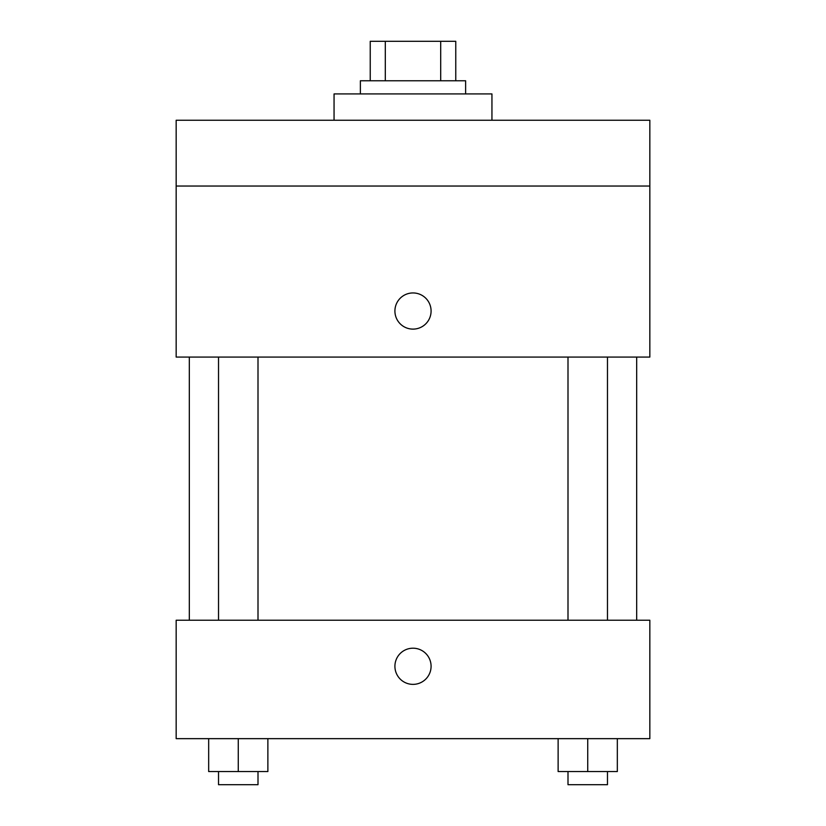 <?xml version="1.0" encoding="UTF-8"?>
<svg xmlns="http://www.w3.org/2000/svg" width="826" height="826" viewBox="0 0 826 826"><rect width="100%" height="100%" fill="white"/><g stroke="black" fill="none" stroke-linecap="round" stroke-linejoin="round"><path stroke-width="1.24" d="M385.308 80.772L385.308 41.3L370.234 41.3L370.234 80.772L370.234 41.3M385.308 41.3L455.766 41.3L455.766 80.772M440.692 80.772L440.692 41.3M360.373 93.927L360.373 80.772L465.627 80.772L465.627 93.927M491.945 120.245L491.945 93.927L334.055 93.927L334.055 120.245M176.165 120.245L649.835 120.245L649.835 186.036L176.165 186.036L176.165 120.245M649.835 186.036L649.835 357.08L176.165 357.08L176.165 186.036M413 329.12A18.089 18.089 0 0 1 397.337 301.986A18.089 18.089 0 0 1 428.663 301.986A18.089 18.089 0 0 1 413 329.12M176.165 620.233L649.835 620.233L649.835 738.65L176.165 738.65L176.165 620.233M413 684.372A18.089 18.089 0 0 1 397.337 657.238A18.089 18.089 0 0 1 428.663 657.238A18.089 18.089 0 0 1 413 684.372M558.128 738.65L558.128 771.546L617.332 771.546L617.332 738.65L617.332 771.546M587.73 771.546L587.73 738.65M607.471 771.546L607.471 784.7L567.999 784.7L567.999 771.546M208.668 738.65L208.668 771.546L267.872 771.546L267.872 738.65L267.872 771.546M238.27 771.546L238.27 738.65M258.001 771.546L258.001 784.7L218.529 784.7L218.529 771.546M636.681 620.233L636.681 357.08M189.319 620.233L189.319 357.08M567.999 357.08L567.999 620.233M607.471 357.08L607.471 620.233M258.001 620.233L258.001 357.08M218.529 620.233L218.529 357.08"/></g></svg>
